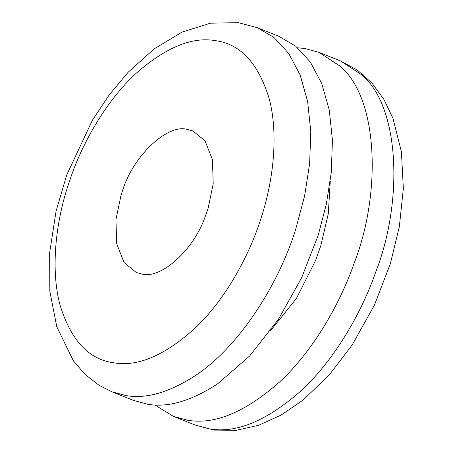 <?xml version="1.0" encoding="UTF-8"?>
<svg xmlns="http://www.w3.org/2000/svg" width="453" height="453" viewBox="0 0 453 453"><rect width="100%" height="100%" fill="white"/><g stroke="black" fill="none" stroke-linecap="round" stroke-linejoin="round"><path stroke-width="0.68" d="M217.734 383.736L249.626 356.001L278.442 319.303L301.681 277.672L318.136 235.43L326.273 204.501L331.29 172.276L332.44 140.237L329.28 110.113L321.766 83.584L310.311 62.01L295.713 46.212L278.986 36.353L257.332 27.695L274.065 37.554L288.663 53.358L300.113 74.926L307.627 101.455L310.792 131.585L309.637 163.618L304.626 195.849L295.741 229.11C279.093 283.55 239.444 346.364 196.087 375.078C169.637 392.355 146.262 399.184 125.962 395.571L111.789 391.732L133.437 400.384L147.61 404.229C167.916 407.842 191.291 401.013 217.734 383.736M270.339 330.962L296.494 298.295L315.662 260.271L320.792 245.724L328.289 213.776L330.288 181.024M154.796 404.937L173.403 416.364L187.576 420.208C214.535 424.993 245.209 412.247 279.597 381.964C312.14 351.873 339.58 305.294 354.314 262.729C381.069 194.32 378.957 99.337 340.39 66.359L318.952 52.333L304.778 48.494L297.593 47.786M187.366 129.445C167.87 123.482 133.216 155.572 122.525 190.69L121.053 195.09L115.934 219.648L116.715 243.822L124.094 262.53L136.274 272.508L141.789 274.003C160.39 279.473 193.306 250.849 205.107 216.845L208.103 208.357L213.216 183.799L212.434 159.626L205.062 140.917L192.876 130.94L187.366 129.445M173.403 416.364L195.056 425.022L209.229 428.866C236.183 433.651 266.857 420.905 301.251 390.622C333.787 360.526 361.228 313.952 375.967 271.381C402.717 202.972 400.605 107.995 362.043 75.017L340.605 60.991L318.952 52.333M113.788 362.802C138.114 367.089 165.679 355.101 196.483 326.834C225.498 298.81 249.082 256.183 260.934 218.533L261.579 216.511C273.799 178.788 278.448 132.706 269.076 98.278C258.199 63.08 240.294 43.867 215.362 40.645C192.174 36.523 165.764 47.412 136.138 73.301C108.086 99.043 84.281 139.003 71.353 175.741L67.576 186.936C55.357 224.66 50.708 270.741 60.073 305.169C70.951 340.367 88.856 359.58 113.788 362.802M195.056 425.022L214.11 430.067L236.109 430.35L258.708 425.248L281.137 415.061L302.876 400.237L328.98 375.288L352.174 344.988L374.359 305.226L390.322 263.839L399.37 226.511L403.351 188.488L401.415 151.823L393.017 118.476L383.923 99.428L371.964 83.086L357.332 70.079L340.605 60.991M111.789 391.732L98.969 385.237L85.158 374.495L73.392 360.865L56.784 326.755L49.841 291.29L49.649 252.791L56.047 211.274L66.744 174.886L92.452 120.141L109.264 94.83L128.233 72.169L154.258 48.816L181.97 32.152L210.419 23.188L238.278 22.65L257.332 27.695"/></g></svg>
